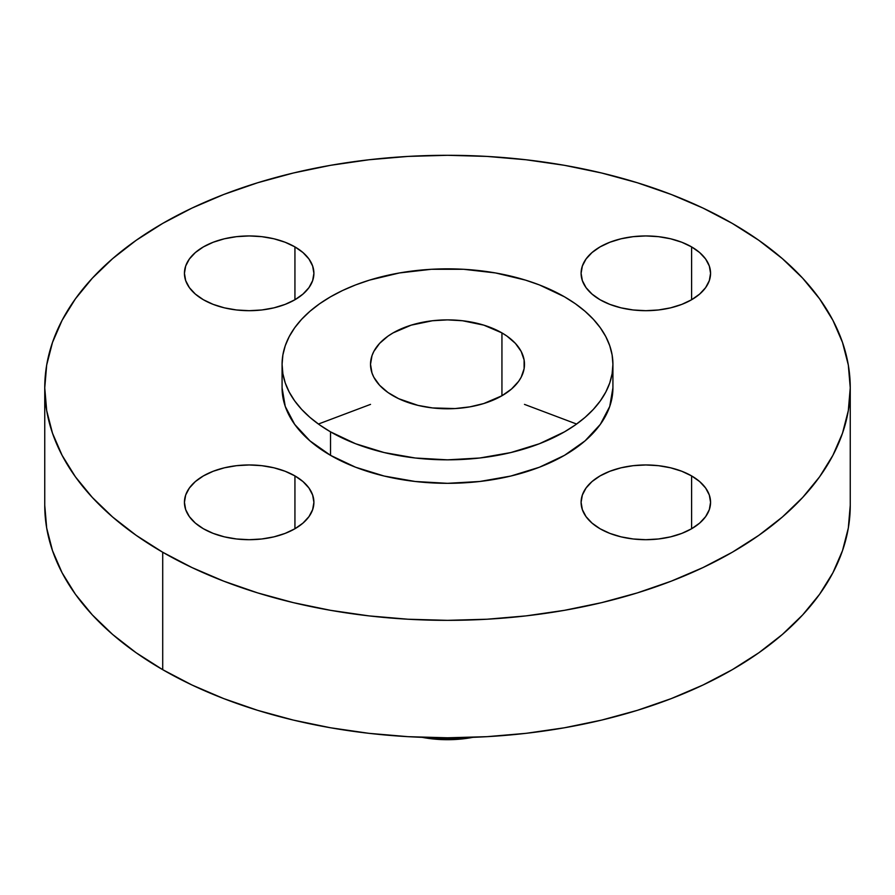 <?xml version="1.0" encoding="UTF-8"?>
<svg xmlns="http://www.w3.org/2000/svg" width="895" height="895" viewBox="0 0 895 895"><rect width="100%" height="100%" fill="white"/><g stroke="black" fill="none" stroke-linecap="round" stroke-linejoin="round"><path stroke-width="1.34" d="M691.6 475.905L691.6 528.755L699.655 523.094L705.629 516.628L709.321 509.624L710.563 502.33L709.321 495.036L705.629 488.032L699.655 481.566L691.6 475.905L681.8 471.262L670.601 467.805L658.463 465.68L645.832 464.964L633.201 465.68L621.063 467.805L609.875 471.262L600.064 475.905L592.02 481.566L586.035 488.032L582.354 495.036L581.101 502.33A64.731 37.366 180 0 1 621.063 467.805A64.731 37.366 180 0 1 691.6 475.905A64.731 37.366 180 0 1 710.563 502.33A64.731 37.366 180 0 1 670.601 536.855A64.731 37.366 180 0 1 600.064 528.755A64.731 37.366 180 0 1 581.101 502.33L582.354 509.624L586.035 516.628L592.02 523.094L600.064 528.755L609.875 533.398L621.063 536.855L633.201 538.98L645.832 539.696L658.463 538.98L670.601 536.855L681.8 533.398L691.6 528.755L691.6 475.905M294.936 475.905L294.936 528.755L302.98 523.094L308.965 516.628L312.646 509.624L313.899 502.33L312.646 495.036L308.965 488.032L302.98 481.566L294.936 475.905L285.125 471.262L273.937 467.805L261.799 465.68L249.168 464.964L236.537 465.68L224.399 467.805L213.2 471.262L203.4 475.905L195.345 481.566L189.371 488.032L185.679 495.036L184.437 502.33A64.731 37.366 180 0 1 224.399 467.805A64.731 37.366 180 0 1 294.936 475.905A64.731 37.366 180 0 1 313.899 502.33A64.731 37.366 180 0 1 273.937 536.855A64.731 37.366 180 0 1 203.4 528.755A64.731 37.366 180 0 1 184.437 502.33L185.679 509.624L189.371 516.628L195.345 523.094L203.4 528.755L213.2 533.398L224.399 536.855L236.537 538.98L249.168 539.696L261.799 538.98L273.937 536.855L285.125 533.398L294.936 528.755L294.936 475.905M294.936 246.897L294.936 299.747L302.98 294.075L308.965 287.619L312.646 280.605L313.899 273.322L312.646 266.028L308.965 259.013L302.98 252.558L294.936 246.897L285.125 242.243L273.937 238.786L261.799 236.66L249.168 235.944L236.537 236.66L224.399 238.786L213.2 242.243L203.4 246.897L195.345 252.558L189.371 259.013L185.679 266.028L184.437 273.322A64.731 37.366 180 0 1 224.399 238.786A64.731 37.366 180 0 1 294.936 246.897A64.731 37.366 180 0 1 313.899 273.322A64.731 37.366 180 0 1 273.937 307.846A64.731 37.366 180 0 1 203.4 299.747A64.731 37.366 180 0 1 184.437 273.322L185.679 280.605L189.371 287.619L195.345 294.075L203.4 299.747L213.2 304.389L224.399 307.846L236.537 309.972L249.168 310.688L261.799 309.972L273.937 307.846L285.125 304.389L294.936 299.747L294.936 246.897M691.6 246.897L691.6 299.747L699.655 294.075L705.629 287.619L709.321 280.605L710.563 273.322L709.321 266.028L705.629 259.013L699.655 252.558L691.6 246.897L681.8 242.243L670.601 238.786L658.463 236.66L645.832 235.944L633.201 236.66L621.063 238.786L609.875 242.243L600.064 246.897L592.02 252.558L586.035 259.013L582.354 266.028L581.101 273.322A64.731 37.366 180 0 1 621.063 238.786A64.731 37.366 180 0 1 691.6 246.897A64.731 37.366 180 0 1 710.563 273.322A64.731 37.366 180 0 1 670.601 307.846A64.731 37.366 180 0 1 600.064 299.747A64.731 37.366 180 0 1 581.101 273.322L582.354 280.605L586.035 287.619L592.02 294.075L600.064 299.747L609.875 304.389L621.063 307.846L633.201 309.972L645.832 310.688L658.463 309.972L670.601 307.846L681.8 304.389L691.6 299.747L691.6 246.897M576.604 424.04L524.481 404.383M370.519 404.383L318.396 424.04M464.415 737.592A107.881 62.281 180 0 1 430.584 737.592A107.881 62.281 0 0 0 464.415 737.592M422.104 737.335A80.584 46.518 0 0 0 472.896 737.335L463.218 738.811L447.5 739.706L431.782 738.811L422.104 737.335M162.711 552.249L162.711 669.684A402.75 232.521 0 0 0 601.63 720.095A402.75 232.521 0 0 0 850.25 505.272L848.315 528.061L842.508 550.626L832.909 572.766L819.596 594.258L802.692 614.876L782.375 634.454L758.826 652.779L732.289 669.684L703 685.011L671.261 698.603L637.352 710.339L601.63 720.095L564.409 727.78L526.07 733.329L486.981 736.674L447.5 737.793L408.019 736.674L368.93 733.329L330.591 727.78L293.37 720.095L257.648 710.339L223.739 698.603L192 685.011L162.711 669.684L162.711 552.249L136.174 535.333L112.625 517.008L92.308 497.441L75.404 476.811L62.091 455.32L52.492 433.191L46.685 410.615L44.75 387.826L46.685 365.037L52.492 342.461L62.091 320.32L75.404 298.84L92.308 278.211L112.625 258.644L136.174 240.308L162.711 223.403L192 208.076L223.739 194.483L257.648 182.759L293.37 173.003L330.591 165.306L368.93 159.769L408.019 156.412L447.5 155.294L486.981 156.412L526.07 159.769L564.409 165.306L601.63 173.003L637.352 182.759L671.261 194.483L703 208.076L732.289 223.403A402.75 232.521 180 0 1 850.25 387.826A402.75 232.521 180 0 1 601.63 602.648A402.75 232.521 180 0 1 162.711 552.249A402.75 232.521 180 0 1 44.75 387.826A402.75 232.521 180 0 1 293.37 173.003A402.75 232.521 180 0 1 732.289 223.403L758.826 240.308L782.375 258.644L802.692 278.211L819.596 298.84L832.909 320.32L842.508 342.461L848.315 365.037L850.25 387.826L848.315 410.615L842.508 433.191L832.909 455.32L819.596 476.811L802.692 497.441L782.375 517.008L758.826 535.333L732.289 552.249L703 567.564L671.261 581.157L637.352 592.893L601.63 602.648L564.409 610.334L526.07 615.883L486.981 619.228L447.5 620.347L408.019 619.228L368.93 615.883L330.591 610.334L293.37 602.648L257.648 592.893L223.739 581.157L192 567.564L162.711 552.249M330.535 431.86L330.535 455.354A165.418 95.496 0 0 0 510.799 476.05A165.418 95.496 0 0 0 612.918 387.826L609.741 406.453L600.321 424.375L585.039 440.877L564.465 455.354L539.405 467.235L510.799 476.05L479.776 481.488L447.5 483.322L415.224 481.488L384.201 476.05L355.595 467.235L330.535 455.354L330.535 431.86L319.627 424.924L309.961 417.394L301.615 409.351L294.679 400.882L289.208 392.055L285.259 382.97L282.876 373.696L282.082 364.332L282.876 354.979L285.259 345.705L289.208 336.609L294.679 327.783L301.615 319.314L309.961 311.281L319.627 303.752L330.535 296.804L342.561 290.506L355.595 284.923L369.523 280.113L399.483 272.941L431.289 269.294L463.711 269.294L495.517 272.941L525.477 280.113L539.405 284.923L564.465 296.804A165.418 95.496 180 0 1 612.918 364.332A165.418 95.496 180 0 1 510.799 452.568A165.418 95.496 180 0 1 330.535 431.86A165.418 95.496 180 0 1 282.082 364.332A165.418 95.496 180 0 1 384.201 276.108A165.418 95.496 180 0 1 564.465 296.804L575.373 303.752L585.039 311.281L593.385 319.314L600.321 327.783L605.792 336.609L609.741 345.705L612.124 354.979L612.918 364.332L612.124 373.696L609.741 382.97L605.792 392.055L600.321 400.882L593.385 409.351L585.039 417.394L575.373 424.924L564.465 431.86L539.405 443.741L510.799 452.568L479.776 458.005L447.5 459.84L415.224 458.005L384.201 452.568L355.595 443.741L330.535 431.86M501.938 332.906L501.938 395.758L501.938 332.906A76.981 44.448 180 0 1 524.481 364.332A76.981 44.448 180 0 1 476.957 405.401A76.981 44.448 180 0 1 393.062 395.758A76.981 44.448 180 0 1 370.519 364.332A76.981 44.448 180 0 1 418.043 323.274A76.981 44.448 180 0 1 501.938 332.906L483.792 325.142L462.514 320.746L447.5 319.884L432.486 320.746L411.208 325.142L393.062 332.906L387.994 336.14L379.603 343.378L373.83 351.433L371.996 355.662L370.519 364.332L371.996 373.002L373.83 377.231L379.603 385.286L387.994 392.536L398.667 398.689L418.043 405.401L432.486 407.93L455.04 408.567L469.841 406.867L483.792 403.533L501.938 395.758L511.504 389.023L518.619 381.348L521.17 377.231L524.112 368.695L524.112 359.98L521.17 351.433L515.397 343.378L507.006 336.14L501.938 332.906M282.082 387.826A165.418 95.496 0 0 0 330.535 455.354L309.961 440.877L294.679 424.375L285.259 406.453L282.082 387.826L282.082 364.332M44.75 505.272A402.75 232.521 0 0 0 162.711 669.684L136.174 652.779L112.625 634.454L92.308 614.876L75.404 594.258L62.091 572.766L52.492 550.626L46.685 528.061L44.75 505.272L44.75 387.826M850.25 387.826L850.25 505.272M612.918 364.332L612.918 387.826"/></g></svg>
